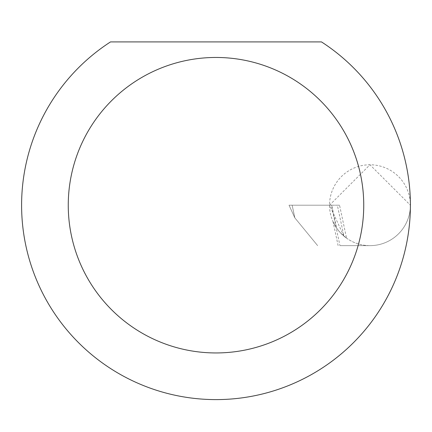 <?xml version="1.0" encoding="UTF-8"?>
<svg xmlns="http://www.w3.org/2000/svg" width="432" height="432" viewBox="0 0 432 432"><rect width="100%" height="100%" fill="white"/><g stroke="black" fill="none" stroke-linecap="round" stroke-linejoin="round"><path stroke-width="0.32" stroke-dasharray="2.16 1.62" d="M339.552 205.205L337.349 205.205L343.921 236.137L346.561 238.183L339.817 232.151L336.587 228.031L331.738 205.205L339.552 205.205L346.561 238.183M343.921 236.137L329.53 205.205L369.965 164.77L410.4 205.205A40.435 40.435 0 0 0 369.965 164.77A40.435 40.435 0 0 0 329.53 205.205A40.435 40.435 0 0 0 369.965 245.641A40.435 40.435 0 0 0 410.4 205.205A194.4 194.4 0 0 1 216 399.605A194.4 194.4 0 0 1 110.522 41.909L321.478 41.909A194.4 194.4 0 0 1 410.4 205.205A40.435 40.435 0 0 1 369.965 245.641L339.957 245.641L331.36 205.205L292.151 205.205L331.738 205.205M338.126 245.641L333.023 221.654A40.435 40.435 0 0 0 369.965 245.641L339.957 245.641M337.349 205.205L331.36 205.205M294.845 217.868L317.644 245.641L294.845 217.868L289.024 205.205L292.151 205.205L289.024 205.205L294.845 217.868L292.151 205.205L294.845 217.868M333.023 221.654L336.587 228.031"/><path stroke-width="0.65" d="M363.744 205.205A147.744 147.744 0 0 0 216 57.461A147.744 147.744 0 0 0 68.256 205.205A147.744 147.744 0 0 0 216 352.949A147.744 147.744 0 0 0 363.744 205.205M321.478 41.909A194.4 194.4 0 0 1 216 399.605A194.4 194.4 0 0 1 110.522 41.909L321.478 41.909"/></g></svg>
